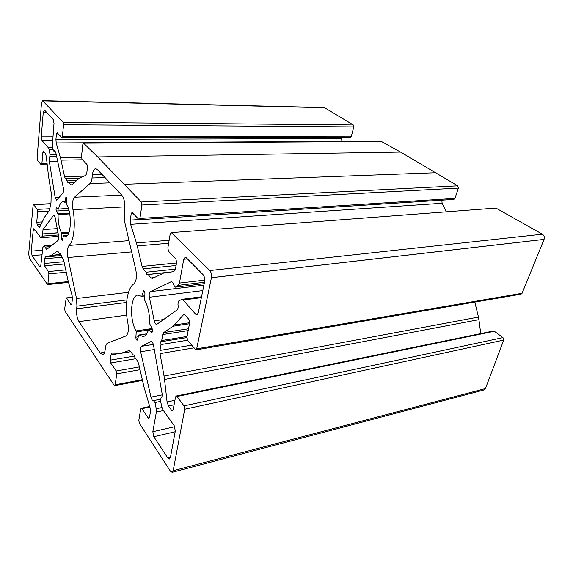 <?xml version="1.0" encoding="UTF-8"?>
<svg xmlns="http://www.w3.org/2000/svg" width="573" height="573" viewBox="0 0 573 573"><rect width="100%" height="100%" fill="white"/><g stroke="black" fill="none" stroke-linecap="round" stroke-linejoin="round"><path stroke-width="0.86" d="M128.51 292.323L76.51 298.512L76.932 306.132L126.877 299.908M76.51 298.512L67.901 257.535C66.934 251.841 67.32 247.808 69.054 245.43C73.831 241.34 75.808 224.029 72.943 209.675C72.062 203.78 72.57 199.633 74.461 197.234L89.961 183.561L110.045 182.844M400.534 152.053L457.705 185.824L141.302 201.99L97.654 156.923L400.534 152.053L381.317 141.431L83.465 143.171L381.697 141.531M458.371 188.102L454.955 198.401L139.927 218.442L141.925 205.012L458.371 188.102L457.705 185.824M139.927 218.442L139.153 219.717L453.852 199.404L454.955 198.401M169.15 240.259L136.438 242.945L130.623 224.329L442.098 203.265L441.84 200.178M442.098 203.265L446.188 211.666M495.91 208.085L171.076 232.652L495.91 208.085L542.387 234.207C544.135 235.453 544.701 237.179 544.064 239.385L522.067 293.297L196.661 348.828L195.902 349.902L187.658 340.563L186.927 337.16L189.656 322.821L188.918 319.412L185.373 315.322L183.94 314.598L183.159 315.057L184.821 314.821M195.902 349.902L521.05 294.171L522.067 293.297M474.809 302.1L478.462 317.07L164.028 376.017L164.53 379.448L478.935 319.641L478.462 317.07M478.935 319.641L480.718 333.601M494.349 331.273L493.339 331.015L176.183 396.029L176.978 396.48L494.349 331.273L502.965 337.604L183.997 405.885L184.714 409.244L503.71 340.076L502.965 337.604M503.71 340.076L485.446 388.58L484.013 389.948L172.136 472.324L173.161 470.734L184.714 409.244M63.094 122.257L42.56 100.647L324.39 107.574L353.276 124.964L63.094 122.257L63.56 124.713L353.799 126.905L353.276 124.964M353.799 126.905L351.385 136.145L62.414 136.395L61.834 137.613L57.221 132.836L56.433 133.924L58.245 133.924M61.834 137.613L350.468 137.112L351.385 136.145M342.031 137.126L341.666 138.551L55.91 139.418L56.204 142.942L341.859 141.352L341.666 138.551M104.644 352.266L100.182 352.982L102.696 354.658C103.878 354.386 104.68 352.925 105.088 350.268L105.475 347.496C105.84 345.046 106.564 343.578 107.645 343.091L125.745 336.057C128.216 334.31 128.939 330.034 127.901 323.236C124.463 306.677 127.106 288.183 133.86 283.843C136.381 281.271 137.019 276.537 135.772 269.647L124.649 221.815L124.212 212.862L124.67 209.582C125.236 203.272 124.248 198.437 121.705 195.078L97.303 169.472L95.691 168.663C94.029 168.913 92.926 170.983 92.389 174.88L102.187 174.593M105.024 177.573L92.024 177.988C91.673 180.731 90.985 182.594 89.961 183.561M92.024 177.988L92.389 174.88M126.604 302.458L76.617 308.783C76.245 313.875 77.04 318.158 79.01 321.625L126.719 315.129M100.182 352.982L79.01 321.625M76.617 308.783L76.932 306.132M436.046 172.724L124.506 184.27M71.682 304.521L70.98 304.614L66.217 297.91L64.67 308.904L65.114 311.361L114.12 385.257L114.672 385.622L142.419 380.415M55.151 151.014L53.869 151.172L53.239 150.062L52.365 145.384L54.012 123.396L53.303 119.585L44.723 110.295L44.307 110.066L43.24 112.537L46.85 112.594M54.106 151.028L55.115 150.971M56.161 154.273L50.016 154.352L49.794 156.737L56.67 156.63M50.016 154.352L49.149 149.725L53.174 149.682M59.155 197.356L55.18 197.535L56.548 200.12L56.942 199.891L62.93 193.022C63.61 191.948 63.761 190.279 63.374 188.008L55.832 152.726L54.614 150.685L54.134 150.986M56.677 156.665L49.765 156.773L49.292 161.307L57.637 161.149M55.18 197.535L49.292 161.307M52.809 147.748L48.397 147.791L49.149 149.725M52.766 136.832L41.263 136.847L41.951 140.5L52.43 140.464M48.397 147.791L41.951 140.5M41.263 136.847L43.24 112.537M40.576 266.631L39.723 266.71L40.182 267.025L40.798 265.621L42.868 247.364L44.393 245.86L45.038 247.063L50.188 246.655M50.052 246.762L45.038 247.063M97.654 156.923L83.737 143.3M71.919 184.785L70.737 184.828L71.718 184.979L78.938 178.511L85.792 175.302L86.81 172.939L87.476 167.101L86.96 164.465L81.989 159.172L81.481 156.579L82.82 144.446L83.465 143.171M70.737 184.828L68.703 182.472L67.915 182.715L67.342 180.889L65.343 178.568L79.79 178.11M84.038 176.126L64.577 176.706L65.343 178.568M64.577 176.706L61.017 160.154L82.548 159.767M81.459 157.417L60.423 157.761L61.017 160.154M60.423 157.761L56.204 142.942M55.91 139.418L56.433 133.924M62.414 136.395L63.56 124.713M42.56 100.647L41.485 103.104L37.095 158.119L37.51 160.368L41.177 164.766L47.194 164.78M47.079 163.713L41.886 163.814L41.406 164.902M41.886 163.814L42.882 152.504L44.436 152.482M39.881 226.815L38.864 226.879L39.401 227.237L39.909 226.758L44.687 216.995L49.514 210.305L51.004 202.369L51.19 192.693L48.483 175.983L46.27 156.271L45.425 153.621L43.598 151.516L42.882 152.504M38.864 226.879L37.145 224.509L41.106 224.258M42.23 221.901L36.736 222.238L37.145 224.509M36.736 222.238L37.668 211.673L48.977 211.057M49.994 208.73L37.259 209.396L37.668 211.673M37.259 209.396L33.728 204.676L50.46 203.852M68.33 281.565L47.924 283.728L47.53 284.595L29.467 258.359L28.679 253.903L33.069 205.463L33.728 204.676M47.924 283.728L48.891 273.915L66.182 272.196M65.694 269.883L48.461 271.559L48.891 273.915M48.461 271.559L44.565 265.829L64.463 263.981M63.99 261.696L44.142 263.508L44.565 265.829M44.142 263.508L44.594 258.76L62.135 257.22M61.01 255.601L45.346 256.962L44.594 258.76M45.346 256.962L50.804 255.529L60.738 254.677M60.638 254.34L50.804 255.529M51.627 255.114L57.508 251.01M59.764 253.954L60.502 253.875L59.764 253.954L57.887 251.368L56.999 251.053M60.502 253.875L63.696 260.292L67.793 279.574L72.091 295.475L72.377 298.991L71.811 303.984L71.367 304.872L70.98 304.614M142.262 379.706L115.152 384.777L114.672 385.622M115.152 384.777L116.77 373.868L139.998 369.707M139.361 366.913L116.219 371.003L116.77 373.868M116.219 371.003L110.747 362.981L135.83 358.705M134.447 356.084L110.209 360.159L110.747 362.981M110.209 360.159L110.969 354.873L119.886 353.405M130.716 351.664L120.638 353.369L111.964 353.083L110.969 354.873M121.182 353.233L129.319 350.454M149.41 417.681L148.199 417.946L148.908 418.405L149.431 417.552L150.413 411.987L150.076 407.783L144.152 387.62L138.63 363.669L137.592 361.133L134.863 357.373L134.118 355.045L133.036 354.859L130.358 351.177L129.083 350.49M148.199 417.946L141.903 408.699L149.854 407.031M172.136 472.324L170.396 471.164L139.404 423.375L138.816 420.353L140.707 409.115L141.223 408.263L141.903 408.699M183.997 405.885L176.978 396.48M173.046 410.161L171.692 410.454L172.487 410.927L173.082 410.01L175.56 396.974L176.183 396.029M171.692 410.454L168.462 405.992L174.07 404.803M174.923 400.312L167.072 401.945L168.462 405.992M167.072 401.945L164.53 379.448M164.028 376.017L160.032 353.613L193.774 347.897M191.504 345.175L159.974 350.44L160.032 353.613M159.974 350.44L161.006 344.538L160.755 341.766L161.708 340.52L162.746 334.539L188.18 330.592M188.524 328.766L163.706 332.576L162.746 334.539M163.706 332.576L172.989 326.238L189.477 323.766M189.677 322.721L174.371 324.998L172.989 326.238M174.371 324.998L183.159 315.057M196.661 348.828L211.408 277.733L544.056 239.407M171.621 232.896L209.79 270.542C211.272 272.354 211.817 274.739 211.416 277.697L211.408 277.733M154.08 277.619L150.993 277.962L152.447 278.449L163.412 273.171L173.841 271.588L175.445 269.102L176.62 262.377L175.911 259.075L168.534 251.232L167.846 247.994L170.202 233.985L171.076 232.652M150.993 277.962L148.035 274.524L146.86 274.567L146.058 272.232L143.157 268.866L176.076 265.5M176.52 262.986L142.075 266.445L143.157 268.866M142.075 266.445L137.255 245.932L168.634 243.281M136.438 242.945L137.255 245.932M138.773 219.566L130.293 220.111L130.623 224.329M130.293 220.111L131.196 213.822L133.251 213.7M139.153 219.717L132.377 212.776L131.94 212.562L131.196 213.822M141.302 201.99L141.925 205.012M39.723 266.71L32.067 255.637L31.271 251.124L33.205 230.124L35.003 230.009M58.639 236.312L40.805 237.752L34.258 228.964L33.836 228.677L33.205 230.124M41.106 237.587L42.466 236.119L58.403 234.973M58.009 232.874L42.667 233.949L42.466 236.119M42.667 233.949L57.995 232.774M57.228 228.62L42.996 229.572L42.653 233.856M42.996 229.572L53.425 215.491L54.328 215.441M45.052 247.156L46.592 249.484L58.038 240.467C58.711 239.657 58.89 238.124 58.568 235.868L55.194 217.618L53.855 215.212L53.425 215.491M204.203 283.664L175.216 287.173L173.891 285.261C173.318 282.94 172.466 281.758 171.341 281.723L171.678 281.744M175.438 287.094L178.289 285.347L204.489 282.253M204.762 280.125L179.464 283.069L178.289 285.347M179.464 283.069L183.732 259.268L187.414 258.903M197.921 313.94L195.701 314.255L196.911 314.842L198.237 312.98L204.597 281.737C204.998 278.807 204.475 276.437 203.021 274.617L186.139 257.621L185.151 257.177L183.732 259.268M195.701 314.255L183.116 300.03L201.359 297.652M163.728 319.505L154.237 320.866C154.803 323.193 155.62 324.375 156.701 324.411L177.007 309.993C178.103 308.926 178.411 307.006 177.945 304.227L178.447 301.147L181.741 299.35L183.116 300.03M154.237 320.866L149.367 297.244L202.799 290.583M203.895 285.196L150.377 291.643C149.252 292.517 148.916 294.386 149.367 297.244M150.377 291.643L171.012 281.816M162.166 394.869L150.964 397.132C151.587 399.503 152.425 400.685 153.478 400.677L154.989 402.54L160.641 401.372M150.964 397.132L140.629 351.772L154.28 349.516M153.328 344.416L141.409 346.343C140.385 347.195 140.127 349.007 140.629 351.772M141.409 346.343L151.293 341.465M174.736 426.699L152.833 431.713L153.815 436.719L167.71 457.87L169.4 458.987L170.453 457.304L175.302 430.989L174.206 425.725L162.968 409.924L161.765 406.887L160.483 400.606L161.006 397.991C162.037 397.368 162.374 395.721 162.001 393.049L153.535 345.34C152.984 342.812 152.153 341.515 151.028 341.465L150.771 341.551M152.833 431.713L156.35 412.087L163.427 410.569M161.915 407.539L156.236 408.742L156.35 412.087M156.236 408.742L154.989 402.54M152.103 328.53L136.045 330.929L136.231 331.903L148.371 330.084M136.045 330.929C129.276 319.49 130.443 295.339 137.935 295.088L141.638 296.341L144.768 295.954M144.79 295.668L141.638 296.341M141.875 296.026L143.694 290.712C144.489 290.934 144.897 291.944 144.919 293.741L144.733 300.273C148.228 306.799 149.804 314.513 149.474 323.408L152.038 328.408C152.783 330.32 152.733 331.631 151.874 332.347L148.787 329.847L152.397 329.31M136.231 331.903L135.88 337.189C135.908 338.987 136.324 340.004 137.112 340.233L139.017 334.997L143.214 336.552C145.449 336.143 147.168 333.98 148.378 330.062L148.787 329.847M69.039 232.28L61.454 232.817L61.433 238.21L62.228 240.574L63.567 235.675L67.306 235.439M61.454 232.817C59.119 227.968 57.995 221.894 58.066 214.574L69.713 213.908M69.577 213.135L57.916 213.793L58.066 214.574M57.916 213.793L56.39 211.036C55.875 209.46 55.918 208.364 56.534 207.741L58.46 209.124L68.416 208.601M68.323 208.314L58.46 209.124M58.639 208.83C59.542 204.303 60.996 201.911 62.994 201.653L66.797 202.104L64.756 202.176M66.812 201.789L64.692 202.205M64.885 201.882L66.11 196.99L66.898 199.354L66.869 204.941C72.177 213.708 71.109 236.864 65.537 236.384L63.646 235.704M485.453 388.558L173.161 470.712L485.446 388.58M67.342 180.889L76.445 180.588M74.64 182.264L68.703 182.472M175.438 269.138L146.058 272.232M187.063 336.473L161.708 340.52M146.86 274.567L171.921 271.881M148.035 274.524L169.937 272.182M160.755 341.766L186.877 337.576M161.006 344.538L187.435 340.24M67.901 257.535L131.647 251.891M74.461 197.234L121.727 195.099M72.943 209.675L124.878 206.867M69.054 245.43L129.032 240.639M31.271 251.124L42.23 250.222M32.067 255.637L41.808 254.813M153.686 400.613L160.39 399.245L153.743 400.606M153.815 436.719L175.166 431.748M167.71 457.87L170.475 457.175M42.954 100.862L324.97 107.753M209.79 270.542L542.387 234.207M66.59 298.161L72.413 297.473M61.598 233.612L68.724 233.104M58.532 209.095L68.409 208.565M65.623 197.807L66.704 197.764M61.433 238.21L62.994 238.096M56.39 211.036L68.939 210.355M211.416 277.697L544.064 239.385M139.182 335.062L146.695 333.916M143.078 291.507L144.475 291.342M135.88 337.189L138.387 336.802M151.408 332.175L152.275 332.039M53.869 151.172L55.259 151.157M44.393 245.86L51.95 245.265M40.805 237.752L58.654 236.448M175.216 287.173L204.196 283.714M181.741 299.35L201.531 296.785M47.53 284.595L68.545 282.353M50.481 203.68L33.485 204.511M66.217 297.91L72.391 297.179M63.567 235.675L67.342 235.396M141.223 408.263L149.696 406.493M120.638 353.369L130.744 351.707M139.017 334.997L146.752 333.815M148.608 329.776L152.375 329.217"/></g></svg>
